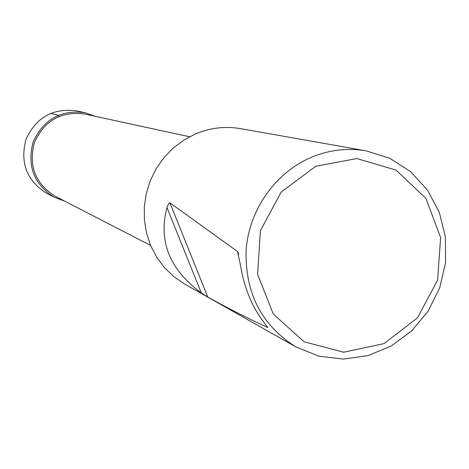 <?xml version="1.0" encoding="UTF-8"?>
<svg xmlns="http://www.w3.org/2000/svg" width="469" height="469" viewBox="0 0 469 469"><rect width="100%" height="100%" fill="white"/><g stroke="black" fill="none" stroke-linecap="round" stroke-linejoin="round"><path stroke-width="0.7" d="M150.572 245.416L55.201 196.235C35.193 183.637 28.275 165.68 34.448 142.377C44.514 120.469 61.269 111.018 84.719 114.026L189.593 136.755M295.88 346.913L184.71 284.085L174.087 276.868L164.736 267.957L156.91 257.569L150.813 245.973L146.604 233.456L144.411 220.348L144.282 206.981L146.234 193.703L150.221 180.864L156.13 168.799L163.81 157.819L173.061 148.204L183.637 140.213L195.262 134.04C210.006 127.803 225.097 126.003 240.533 128.629L366.271 150.877L389.886 158.37L410.709 171.742L427.505 190.115L439.301 212.334L445.427 237.033L445.55 262.734L439.688 287.896L428.203 311.041L411.759 330.792L391.316 345.952L368.083 355.596L343.437 359.084L318.861 356.153L295.88 346.913C261.602 325.351 245.006 293.107 246.078 250.176C248.969 210.475 274.734 173.43 310.032 157.883C328.411 149.957 347.154 147.624 366.271 150.877M315.707 166.29L356.774 158.545L396.076 170.106L425.905 198.364L440.631 237.59L437.595 280.14L417.463 317.888L384.041 343.607L343.654 352.213L304.105 341.772L273.298 314.042L257.592 274.359L260.389 230.707L281.201 192.044L315.707 166.29M240.427 264.95L237.525 251.525L169.93 202.86L169.368 202.895L168.471 203.962L166.97 207.556C158.182 241.136 169.637 269.611 201.336 292.984L207.779 297.053C228.708 308.672 248.67 318.803 267.647 327.438L262.37 320.21C251.284 305.108 243.968 286.682 240.427 264.95M84.877 112.671L76.406 110.866C52.886 107.905 36.084 117.397 26.006 139.346C19.821 162.69 26.745 180.7 46.777 193.386L54.457 197.379C33.92 184.37 26.827 165.885 33.176 141.919C43.523 119.39 60.753 109.64 84.877 112.671L95.295 116.318M64.816 201.189L54.457 197.379M58.824 116.488L57.951 115.145L50.505 113.357M169.93 202.86L207.779 297.053M267.647 327.438L267.283 326.512M238.709 254.503L237.525 251.525M201.336 292.984L166.97 207.556M237.894 252L238.358 253.166M267.699 327.098L267.84 327.456"/></g></svg>

